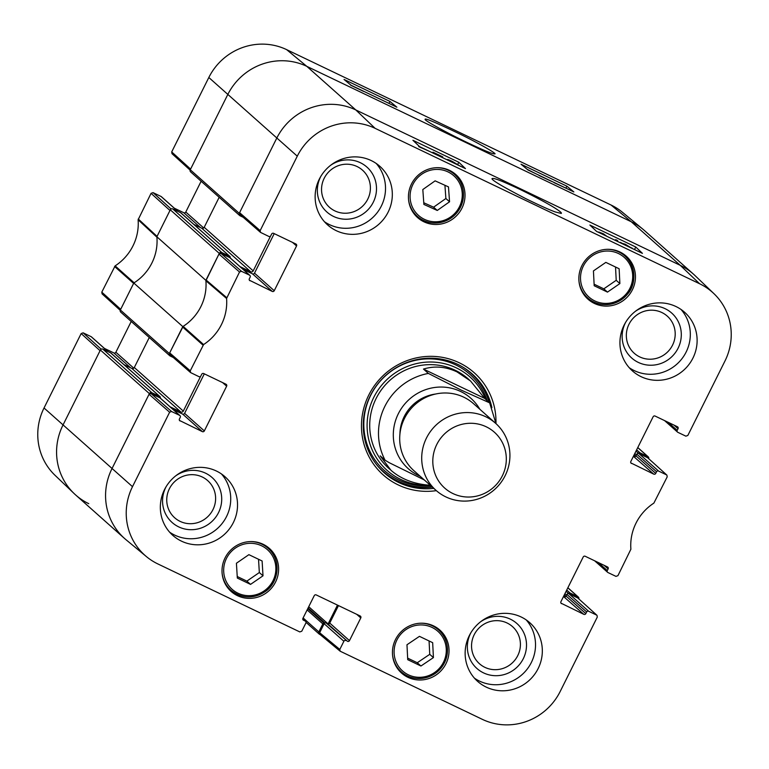 <?xml version="1.0" encoding="UTF-8"?>
<svg xmlns="http://www.w3.org/2000/svg" width="769" height="769" viewBox="0 0 769 769"><rect width="100%" height="100%" fill="white"/><g stroke="black" fill="none" stroke-linecap="round" stroke-linejoin="round"><path stroke-width="1.15" d="M337.476 605.107L328.113 623.899M324.355 623.39L324.316 623.371A1.125 1.086 131.7 0 0 322.826 623.899L318.837 631.916L303.13 617.94M320.144 634.608L319.644 634.367A1.865 1.817 -48.3 0 1 318.837 631.916M567.839 587.824L577.923 596.782A1.865 1.817 -48.3 0 1 578.865 598.878M577.923 596.782L570.06 593.014A1.125 1.086 131.7 0 0 568.57 593.553L568.551 593.591M564.283 594.956L565.888 596.388L564.013 595.504M637.751 447.606L647.825 456.575A1.865 1.817 -48.3 0 1 648.767 458.67M647.825 456.575L639.962 452.806A1.125 1.086 131.7 0 0 638.481 453.335L638.462 453.383M635.79 456.19L633.916 455.286M713.93 293.652L694.849 275.417A59.809 58.011 131.7 0 0 680.248 265.324A59.809 58.011 -48.3 0 1 693.369 274.052L644.374 230.469A59.809 58.011 131.7 0 0 631.253 221.751L306.793 66.345A59.809 58.011 131.7 0 0 227.72 94.645L190.27 169.757A1.865 1.817 131.7 0 0 190.674 171.939L239.659 215.522A1.865 1.817 -48.3 0 1 239.265 213.34L276.715 138.228A59.809 58.011 -48.3 0 1 355.787 109.929L680.248 265.324L355.787 109.929A59.809 58.011 131.7 0 0 276.715 138.228L239.601 212.667L239.928 214.426L260.489 232.373L260.162 230.623L297.276 156.174A58.867 57.089 -48.3 0 1 375.099 128.327L699.559 283.723A58.867 57.089 -48.3 0 1 713.93 293.652A58.867 57.089 -48.3 0 1 724.965 361.017L687.842 435.456L685.871 436.167L677.845 432.322A1.5 1.451 -48.3 0 1 677.201 430.361L668.136 422.296M243.225 217.3L240.072 215.791A1.865 1.817 -48.3 0 1 239.659 215.522M270.563 236.064L253.203 270.88A1.865 1.817 -48.3 0 1 250.732 271.765L240.043 266.641M230.094 257.798L230.114 257.75A1.125 1.086 131.7 0 0 229.633 256.279L221.76 252.511L172.765 208.937A1.865 1.817 131.7 0 0 170.295 209.822L156.866 236.765L205.861 280.349L219.29 253.395A1.865 1.817 -48.3 0 1 221.76 252.511M205.861 280.349A48.601 47.13 -48.3 0 1 182.791 326.604L133.806 283.021L120.368 309.974A1.865 1.817 131.7 0 0 120.762 312.156L169.757 355.73A1.865 1.817 -48.3 0 1 169.363 353.548L182.791 326.604M173.313 357.508L170.17 355.999A1.865 1.817 -48.3 0 1 169.757 355.73M200.661 376.272L183.301 411.088A1.865 1.817 -48.3 0 1 180.83 411.973L170.132 406.849M159.885 397.804L179.61 415.356L171.593 411.521L151.032 393.565L159.885 397.804A1.5 1.451 131.7 0 1 160.212 398.025L160.212 397.967A1.125 1.086 131.7 0 0 159.721 396.487L151.858 392.728L102.863 349.145A1.865 1.817 131.7 0 0 100.393 350.03L62.943 425.142A59.809 58.011 131.7 0 0 75.631 494.948L124.626 538.531A59.809 58.011 -48.3 0 1 111.938 468.725L149.388 393.613A1.865 1.817 -48.3 0 1 151.858 392.728M102.863 349.145L110.726 352.913A1.125 1.086 -48.3 0 1 110.976 353.077L159.971 396.65M123.963 364.621L131.835 368.399A1.865 1.817 131.7 0 0 134.306 367.515L149.273 337.504M133.806 283.021A48.601 47.13 131.7 0 0 156.866 236.765M172.765 208.937L180.638 212.705A1.125 1.086 -48.3 0 1 180.878 212.869L229.873 256.442M193.865 224.413L201.738 228.191A1.865 1.817 131.7 0 0 204.208 227.307L219.175 197.297M430.304 485.277C414.404 484.22 401.312 479.241 391.017 470.34L380.194 455.863L385.096 460.227L389.297 462.736L424.305 479.943M423.469 369.072C434.581 365.688 445.751 366.63 456.997 371.879L470.513 380.963L484.614 398.352L489.632 402.85L461.237 390.114L428.371 373.426L423.469 369.072L484.614 398.352M486.2 426.776A37.383 36.258 -48.3 0 1 489.622 490.439A37.383 36.258 -48.3 0 1 432.851 463.255A37.383 36.258 -48.3 0 1 486.2 426.776M485.797 416.769A44.862 43.506 -48.3 0 1 495.63 423.315A44.862 43.506 -48.3 0 1 498.331 485.748A44.862 43.506 -48.3 0 1 436.004 490.353A44.862 43.506 -48.3 0 1 429.563 432.736A44.862 43.506 -48.3 0 1 485.797 416.769M436.004 490.353L413.991 470.772A44.862 43.506 -48.3 0 1 407.551 413.155A44.862 43.506 -48.3 0 1 463.784 397.189A44.862 43.506 -48.3 0 1 473.617 403.735L495.63 423.315M226.576 298.459L239.524 272.015L241.504 271.313L220.934 253.357L218.963 254.068L205.89 280.762A48.601 47.13 -48.3 0 1 183.147 326.373L169.689 352.884L170.016 354.634L190.587 372.581L190.26 370.831L203.583 344.57A49.543 48.053 131.7 0 0 226.576 298.459L205.89 280.762M222.606 382.606L226.634 386.192A1.5 1.451 131.7 0 0 225.99 384.221L203.708 373.551A1.5 1.451 131.7 0 0 201.728 374.263L200.901 375.926A1.5 1.451 -48.3 0 1 198.921 376.637L190.587 372.581M226.634 386.192L204.333 430.919L184.598 413.366A1.5 1.451 -48.3 0 1 182.628 414.078L202.362 431.63A1.5 1.451 131.7 0 0 204.333 430.919M202.362 431.63L179.485 420.441M179.61 415.356A1.5 1.451 -48.3 0 1 180.263 417.327L179.427 418.99A1.5 1.451 131.7 0 0 180.071 420.951M302.775 618.92L305.216 621.083A1.5 1.451 -48.3 0 1 305.86 623.053L301.784 631.214L299.814 631.926L157.905 563.956A58.867 57.089 -48.3 0 1 146.495 556.669A58.867 57.089 -48.3 0 1 132.499 486.671L169.622 412.222L171.593 411.521M305.216 621.083L302.996 619.785M356.758 614.344L360.786 617.93A1.5 1.451 131.7 0 0 360.142 615.959L316.222 594.927A1.5 1.451 131.7 0 0 314.252 595.639L302.928 618.334A1.5 1.451 131.7 0 0 303.582 620.304M360.786 617.93L349.472 640.625L329.738 623.073A1.5 1.451 -48.3 0 1 327.757 623.784L347.492 641.336A1.5 1.451 131.7 0 0 349.472 640.625M347.492 641.336L326.123 622.996A1.5 1.451 131.7 0 0 324.143 623.707L343.878 641.259A1.5 1.451 -48.3 0 1 345.858 640.548M343.878 641.259L339.802 649.43L319.654 632.724L320.01 634.492L340.158 651.208L339.802 649.43M596.657 615.104L588.631 611.259L568.897 593.706L577.75 597.946L596.994 615.325L597.302 617.065L560.178 691.504A58.867 57.089 -48.3 0 1 482.365 719.361L340.158 651.199M586.66 611.97L585.824 613.633L566.09 596.081L566.926 594.418L586.66 611.97A1.5 1.451 -48.3 0 1 588.631 611.259M563.514 596.504L583.844 614.344A1.5 1.451 131.7 0 0 585.824 613.633M583.844 614.344L560.976 603.146M604.098 565.321L608.125 568.906A1.5 1.451 131.7 0 0 607.481 566.936L585.199 556.266A1.5 1.451 131.7 0 0 583.219 556.967L560.918 601.704A1.5 1.451 131.7 0 0 561.562 603.665M608.125 568.906L607.299 570.569L598.234 562.504M666.56 474.886L658.543 471.051L638.808 453.499L647.652 457.738L666.896 475.117L667.204 476.857L653.871 503.118A49.543 48.053 131.7 0 0 630.888 549.22L617.94 575.664L615.959 576.375L607.943 572.53A1.5 1.451 -48.3 0 1 607.299 570.569M656.563 471.753L655.736 473.425L636.001 455.873L636.828 454.2L656.563 471.753A1.5 1.451 -48.3 0 1 658.543 471.051M633.416 456.296L653.756 474.137A1.5 1.451 131.7 0 0 655.736 473.425M653.756 474.137L630.888 462.938M674.009 425.103L678.037 428.689A1.5 1.451 131.7 0 0 677.393 426.728L655.101 416.058A1.5 1.451 131.7 0 0 653.131 416.76L630.82 461.496A1.5 1.451 131.7 0 0 631.464 463.457M678.037 428.689L677.201 430.361M292.518 242.398L296.546 245.974A1.5 1.451 131.7 0 0 295.902 244.013L273.61 233.343A1.5 1.451 131.7 0 0 271.64 234.045L270.803 235.718A1.5 1.451 -48.3 0 1 268.823 236.429L260.489 232.373M296.546 245.974L274.245 290.711L254.51 273.158A1.5 1.451 -48.3 0 1 252.53 273.87L272.264 291.422A1.5 1.451 131.7 0 0 274.245 290.711M272.264 291.422L249.396 280.224M220.934 253.357L229.787 257.596L249.521 275.148A1.5 1.451 -48.3 0 1 250.165 277.109L249.329 278.782A1.5 1.451 131.7 0 0 249.983 280.743M249.521 275.148L241.504 271.313M594.331 303.409A28.789 27.915 -48.3 0 1 588.025 299.218A28.789 27.915 -48.3 0 1 586.295 259.153A28.789 27.915 -48.3 0 1 626.283 256.202A28.789 27.915 -48.3 0 1 630.417 293.172A28.789 27.915 -48.3 0 1 594.331 303.409M407.916 677.306A28.789 27.915 -48.3 0 1 401.601 673.106A28.789 27.915 -48.3 0 1 399.88 633.05A28.789 27.915 -48.3 0 1 439.868 630.09A28.789 27.915 -48.3 0 1 444.001 667.059A28.789 27.915 -48.3 0 1 407.916 677.306M237.496 595.677A28.789 27.915 -48.3 0 1 231.181 591.486A28.789 27.915 -48.3 0 1 229.45 551.421A28.789 27.915 -48.3 0 1 269.438 548.47A28.789 27.915 -48.3 0 1 273.572 585.44A28.789 27.915 -48.3 0 1 237.496 595.677M423.911 221.789A28.789 27.915 -48.3 0 1 417.596 217.589A28.789 27.915 -48.3 0 1 415.866 177.533A28.789 27.915 -48.3 0 1 455.854 174.573A28.789 27.915 -48.3 0 1 459.987 211.542A28.789 27.915 -48.3 0 1 423.911 221.789M641.048 376.656A39.248 38.066 -48.3 0 1 632.435 370.927A39.248 38.066 -48.3 0 1 630.08 316.299A39.248 38.066 -48.3 0 1 684.612 312.272A39.248 38.066 -48.3 0 1 690.245 362.689A39.248 38.066 -48.3 0 1 641.048 376.656M486.258 687.121A39.248 38.066 -48.3 0 1 477.645 681.392A39.248 38.066 -48.3 0 1 475.29 626.764A39.248 38.066 -48.3 0 1 529.822 622.736A39.248 38.066 -48.3 0 1 535.455 673.154A39.248 38.066 -48.3 0 1 486.258 687.121M181.455 541.136A39.248 38.066 -48.3 0 1 172.852 535.416A39.248 38.066 -48.3 0 1 170.487 480.779A39.248 38.066 -48.3 0 1 225.019 476.751A39.248 38.066 -48.3 0 1 230.662 527.169A39.248 38.066 -48.3 0 1 181.455 541.136M336.255 230.671A39.248 38.066 -48.3 0 1 327.642 224.942A39.248 38.066 -48.3 0 1 325.277 170.314A39.248 38.066 -48.3 0 1 379.819 166.287A39.248 38.066 -48.3 0 1 385.452 216.704A39.248 38.066 -48.3 0 1 336.255 230.671M495.976 423.575A68.412 66.345 131.7 0 0 459.189 362.747A68.412 66.345 131.7 0 0 362.526 413.895A68.412 66.345 131.7 0 0 436.35 490.651M661.83 312.512A24.848 24.099 -48.3 0 1 664.099 354.836A24.848 24.099 -48.3 0 1 626.37 336.764A24.848 24.099 -48.3 0 1 661.83 312.512M357.037 166.527A24.848 24.099 -48.3 0 1 359.306 208.851A24.848 24.099 -48.3 0 1 321.577 190.779A24.848 24.099 -48.3 0 1 357.037 166.527M202.237 476.991A24.848 24.099 -48.3 0 1 204.516 519.315A24.848 24.099 -48.3 0 1 166.777 501.244A24.848 24.099 -48.3 0 1 202.237 476.991M507.04 622.977A24.848 24.099 -48.3 0 1 509.309 665.3A24.848 24.099 -48.3 0 1 471.58 647.229A24.848 24.099 -48.3 0 1 507.04 622.977M248.887 554.66L262.114 560.986L263.008 575.808L250.54 584.392L237.323 578.067L236.419 563.244L248.887 554.66M237.227 576.51L246.868 581.124L259.336 572.54L258.528 559.274M250.54 584.392L246.868 581.124M263.008 575.808L259.336 572.54M267.679 547.903A28.789 27.915 131.7 0 0 266.247 546.028M228.383 588.602A28.789 27.915 131.7 0 0 230.412 589.804M594.187 285.751L593.437 270.919L605.837 262.383L619.132 268.746L619.881 283.578L607.481 292.114L594.187 285.751M594.11 284.203L603.809 288.846L616.209 280.31L615.536 267.026M607.481 292.114L603.809 288.846M619.881 283.578L616.209 280.31M624.524 255.635A28.789 27.915 131.7 0 0 623.092 253.76M585.228 296.334A28.789 27.915 131.7 0 0 587.256 297.536M406.974 644.758L419.451 636.348L432.668 642.682L433.418 657.601L420.941 666.012L407.724 659.677L406.974 644.758M407.637 658.129L417.259 662.743L429.746 654.332L429.073 640.952M420.941 666.012L417.259 662.743M433.418 657.601L429.746 654.332M438.099 629.523A28.789 27.915 131.7 0 0 436.677 627.648M398.813 670.222A28.789 27.915 131.7 0 0 400.841 671.424M422.815 189.539L435.11 180.859L448.481 186.886L449.557 201.776L437.263 210.456L423.892 204.429L422.815 189.539M423.777 202.766L433.591 207.188L445.885 198.508L444.924 185.281M437.263 210.456L433.591 207.188M449.557 201.776L445.885 198.508M454.094 174.005A28.789 27.915 131.7 0 0 452.662 172.131M414.799 214.705A28.789 27.915 131.7 0 0 416.827 215.906M383.635 472.281A66.163 64.173 131.7 0 0 432.332 487.075M489.565 402.754A66.163 64.173 131.7 0 0 471.58 373.407M485.604 399.236A62.452 60.568 131.7 0 0 431.361 362.016A62.452 60.568 131.7 0 0 373.753 397.419A62.452 60.568 131.7 0 0 429.208 485.21M469.35 379.944A59.809 58.011 131.7 0 0 376.089 398.544A59.809 58.011 131.7 0 0 389.95 469.369M386.413 466.129A59.809 58.011 131.7 0 0 387.759 467.158M466.754 377.867A59.809 58.011 131.7 0 0 465.793 376.887M249.848 275.369L230.114 257.817A1.5 1.451 131.7 0 0 229.787 257.596M243.062 269.333L252.53 273.87M254.51 273.158L274.216 233.632M636.001 455.873A1.5 1.451 -48.3 0 1 634.021 456.584M638.808 453.499A1.5 1.451 131.7 0 0 636.828 454.2M666.896 475.117L647.652 457.738M566.09 596.081A1.5 1.451 -48.3 0 1 564.119 596.792M568.897 593.706A1.5 1.451 131.7 0 0 566.926 594.418M596.994 615.325L577.75 597.946M319.654 632.724L324.143 623.707M326.123 622.996L327.757 623.784M329.738 623.073L338.466 605.578M151.032 393.565L149.051 394.276L111.938 468.725A59.809 58.011 131.7 0 0 126.154 539.838L146.495 556.669M173.16 409.541L182.628 414.078M184.598 413.366L204.314 373.84M604.492 235.199L598.782 232.036L603.454 233.805L606.904 236.352M614.969 240.216L615.709 239.649L617.661 240.582L616.921 241.149M617.286 241.322L617.661 240.582M623.101 243.686L629.494 246.762L623.034 243.59M623.697 244.398L620.516 242.341L620.304 242.773M620.468 242.841L625.235 244.234L631.955 248.349M631.983 247.964L630.58 247.695M420.47 147.446L426.968 150.176M418.692 146.591L429.371 151.32M440.627 156.713L436.869 154.915M433.091 153.108L432.957 152.185L442.733 156.866L435.369 154.069L444.319 158.481M432.62 152.877L432.957 152.185M450.057 161.154L452.614 161.759L458.199 165.21M447.866 160.26C446.51 158.962 447.971 159.346 452.239 161.394L460.679 166.402M447.712 160.106L447.222 159.875M596.552 231.392L589.89 225.048L635.771 247.022L642.432 253.366L596.552 231.392M635.771 247.022L634.502 249.569M419.566 146.629L412.915 140.285L458.795 162.259L465.456 168.603L419.566 146.629M458.795 162.259L457.766 164.306M519.767 189.289C499.35 179.686 493.092 177.639 491.968 178.725C492.295 180.494 503.512 187.098 525.602 198.556C539.838 205.534 549.777 210.024 555.429 211.994L561.216 213.426C562.091 213.128 560.274 211.523 555.756 208.601C548.903 204.15 536.906 197.71 519.767 189.289M625.678 322.278A30.078 29.174 131.7 0 0 637.905 362.209A30.078 29.174 131.7 0 0 677.989 348.395A30.078 29.174 131.7 0 0 665.118 308.686A30.078 29.174 131.7 0 0 635.502 311.234M629.225 367.697A39.248 38.066 131.7 0 0 634.242 370.6A39.248 38.066 131.7 0 0 682.074 358.546A39.248 38.066 131.7 0 0 681.026 309.455M320.875 176.293A30.078 29.174 131.7 0 0 333.112 216.224A30.078 29.174 131.7 0 0 373.186 202.41A30.078 29.174 131.7 0 0 360.315 162.701A30.078 29.174 131.7 0 0 330.699 165.248M324.422 221.712A39.248 38.066 131.7 0 0 329.449 224.615A39.248 38.066 131.7 0 0 377.271 212.561A39.248 38.066 131.7 0 0 376.224 163.47M166.085 486.758A30.078 29.174 131.7 0 0 178.312 526.688A30.078 29.174 131.7 0 0 218.396 512.875A30.078 29.174 131.7 0 0 205.525 473.166A30.078 29.174 131.7 0 0 175.909 475.713M169.632 532.177A39.248 38.066 131.7 0 0 174.65 535.08A39.248 38.066 131.7 0 0 222.481 523.026A39.248 38.066 131.7 0 0 221.434 473.935M470.888 632.743A30.078 29.174 131.7 0 0 483.115 672.673A30.078 29.174 131.7 0 0 523.199 658.86A30.078 29.174 131.7 0 0 510.328 619.151A30.078 29.174 131.7 0 0 480.712 621.698M474.435 678.162A39.248 38.066 131.7 0 0 479.452 681.065A39.248 38.066 131.7 0 0 527.274 669.011A39.248 38.066 131.7 0 0 526.227 619.92M433.754 488.353A66.163 64.173 -48.3 0 1 384.346 472.916A66.163 64.173 -48.3 0 1 374.849 387.932A66.163 64.173 -48.3 0 1 457.786 364.391A66.163 64.173 -48.3 0 1 472.301 374.042A66.163 64.173 -48.3 0 1 491.9 407.666M44.035 407.983A58.867 57.089 131.7 0 0 55.07 475.348L74.151 493.583A59.809 58.011 -48.3 0 1 62.943 425.142L100.057 350.702L81.158 333.544L44.035 407.983L132.499 486.671M101.181 349.213L83.129 332.833L81.158 333.544M83.129 332.833L91.155 336.678L107.862 351.539M108.045 351.625L91.482 336.899A1.5 1.451 131.7 0 0 91.155 336.678M104.43 348.415L113.899 352.942L130.605 367.813M133.777 368.168L115.869 352.24A1.5 1.451 -48.3 0 1 113.899 352.942M115.869 352.24L131.22 321.452M171.083 208.995L153.041 192.625L151.06 193.336L138.112 219.78A49.543 48.053 -48.3 0 1 115.129 265.882L101.796 292.143L102.104 293.883L120.233 310.33M153.041 192.625L161.057 196.47L177.774 211.331M177.947 211.417L161.384 196.681A1.5 1.451 131.7 0 0 161.057 196.47M174.332 208.197L183.801 212.734L200.517 227.605M203.689 227.951L185.781 212.033A1.5 1.451 -48.3 0 1 183.801 212.734M185.781 212.033L201.132 181.244M171.698 151.935L190.606 169.093L227.72 94.645A59.809 58.011 -48.3 0 1 306.793 66.345L631.253 221.751A59.809 58.011 -48.3 0 1 642.846 229.162L622.506 212.331A58.867 57.089 131.7 0 0 611.095 205.044L286.635 49.639A58.867 57.089 131.7 0 0 208.822 77.496L171.698 151.935L172.006 153.675L190.135 170.122M138.266 218.992L157.059 236.381L169.968 210.485L151.06 193.336M115.129 265.882L134.152 282.8A48.601 47.13 131.7 0 0 156.905 237.179L138.112 219.78M101.796 292.143L120.695 309.301L133.614 283.405L114.591 266.487M88.752 503.676A59.809 58.011 -48.3 0 1 74.151 493.583M376.964 97.644L379.377 98.807M368.832 93.751L370.783 94.683M353.115 86.359L360.219 89.627M350.626 85.176L363.593 91.396M555.814 183.503L561.322 185.944M562.889 186.694L564.196 187.386M554.036 182.657L565.542 187.963M549.239 180.273L541.53 176.659M539.011 175.476L551.729 181.446M527.63 169.689L532.879 172.323M527.14 169.286L535.359 173.515M389.921 101.421L396.871 107.179L350.991 85.205L344.041 79.447L389.921 101.421L388.951 103.392M566.907 186.185L573.857 191.942L527.967 169.968L521.017 164.21L566.907 186.185L565.926 188.155M467.196 142.534C483.614 150.32 492.746 154.098 494.611 153.877C497.956 154.502 482.269 145.053 460.967 134.575C436.023 122.579 424.094 117.532 425.19 119.435C423.873 119.906 442.05 130.461 467.196 142.534M322.826 623.899L307.119 609.932M324.316 623.371L307.763 608.654M324.922 622.977L308.09 608M328.017 623.88L308.725 606.722M639.962 452.806L636.626 449.846M169.363 353.548L120.368 309.974M170.295 209.822L219.29 253.395M229.633 256.279L180.638 212.705M239.265 213.34L190.27 169.757M100.393 350.03L149.388 393.613M568.57 593.553L566.09 591.342M570.06 593.014L566.724 590.054M566.561 595.139L564.917 593.678M183.301 411.088L134.306 367.515M180.83 411.973L131.835 368.399M159.721 396.487L110.726 352.913M635.8 456.18L634.185 454.748M636.472 454.921L634.829 453.46M638.481 453.335L635.992 451.124M253.203 270.88L204.208 227.307M250.732 271.765L201.738 228.191M208.822 77.496L297.276 156.174M286.635 49.639L306.793 66.345L355.787 109.929L375.099 128.327M611.095 205.044L631.253 221.751L680.248 265.324L699.559 283.723M385.096 460.227A59.809 58.011 -48.3 0 1 428.371 373.426M420.21 476.299A47.101 45.679 -48.3 0 1 397.938 414.539A47.101 45.679 -48.3 0 1 460.593 391.459A47.101 45.679 -48.3 0 1 479.837 409.262M399.928 434.091A40.373 39.161 -48.3 0 1 435.552 394.036M264.084 590.948A26.54 25.742 -48.3 0 1 223.712 571.78A26.54 25.742 -48.3 0 1 261.498 545.75A26.54 25.742 -48.3 0 1 264.084 590.948M222.116 573.338A28.04 27.194 131.7 0 0 230.863 590.198A28.04 27.194 131.7 0 0 264.623 591.909A28.04 27.194 131.7 0 0 268.131 548.297A28.04 27.194 131.7 0 0 250.367 541.578M618.42 253.52A26.54 25.742 -48.3 0 1 620.852 298.728A26.54 25.742 -48.3 0 1 580.547 279.426A26.54 25.742 -48.3 0 1 618.42 253.52M578.961 281.07A28.04 27.194 131.7 0 0 587.699 297.93A28.04 27.194 131.7 0 0 626.648 295.056A28.04 27.194 131.7 0 0 624.966 256.029A28.04 27.194 131.7 0 0 618.814 251.944A28.04 27.194 131.7 0 0 607.202 249.31M446.26 649.007A26.54 25.742 -48.3 0 1 408.291 674.778A26.54 25.742 -48.3 0 1 406.022 629.561A26.54 25.742 -48.3 0 1 446.26 649.007M392.546 654.967A28.04 27.194 131.7 0 0 401.283 671.827A28.04 27.194 131.7 0 0 431.649 675.547A28.04 27.194 131.7 0 0 447.452 648.642A28.04 27.194 131.7 0 0 438.551 629.926A28.04 27.194 131.7 0 0 420.787 623.207M462.207 192.904A26.54 25.742 -48.3 0 1 424.805 219.511A26.54 25.742 -48.3 0 1 421.527 174.38A26.54 25.742 -48.3 0 1 462.207 192.904M408.531 199.45A28.04 27.194 131.7 0 0 417.279 216.31A28.04 27.194 131.7 0 0 447.914 219.886A28.04 27.194 131.7 0 0 463.409 192.51A28.04 27.194 131.7 0 0 454.546 174.409A28.04 27.194 131.7 0 0 436.782 167.69M376.339 464.313A65.836 63.856 131.7 0 0 432.005 486.787M489.103 402.35A65.836 63.856 131.7 0 0 462.813 367.092M487.2 400.659A64.365 62.424 131.7 0 0 431.88 358.94A64.365 62.424 131.7 0 0 370.668 395.362A64.365 62.424 131.7 0 0 374.138 458.757A64.365 62.424 131.7 0 0 430.736 485.662M452.335 162.326L452.614 161.759M226.73 297.67L206.054 279.964M203.583 344.57L183.147 326.373M182.609 326.988L203.045 345.175M218.963 254.068L239.524 272.015M260.162 230.623L239.601 212.667M190.26 370.831L169.689 352.884M149.051 394.276L169.622 412.222M319.231 634.098L306.024 622.342M637.78 447.548L648.238 456.844M567.868 587.756L578.326 597.061M495.976 423.623L489.632 402.841M226.951 586.728L230.863 590.198C241.514 598.513 252.78 599.089 264.661 591.928C278.589 583.44 282.002 560.255 268.131 548.297L264.219 544.827M583.796 294.46L587.699 297.93C597.032 307.321 616.776 307.552 627.677 293.902C634.646 286.722 638.126 268.641 624.966 256.029L621.064 252.559M397.381 668.348L401.283 671.827C410.617 681.209 430.352 681.449 441.262 667.8C445.674 662.128 447.75 655.765 447.481 648.69C446.991 641.183 444.021 634.934 438.551 629.926L434.648 626.447M413.366 212.83L417.279 216.31C426.603 225.692 446.347 225.923 457.257 212.282C461.804 206.419 463.861 199.853 463.428 192.558C462.803 185.3 459.843 179.254 454.546 174.409L450.634 170.929M160.212 398.025L179.946 415.577M302.784 618.843L305.543 621.304M594.668 560.803L607.616 572.319M664.57 420.585L677.518 432.101"/></g></svg>
